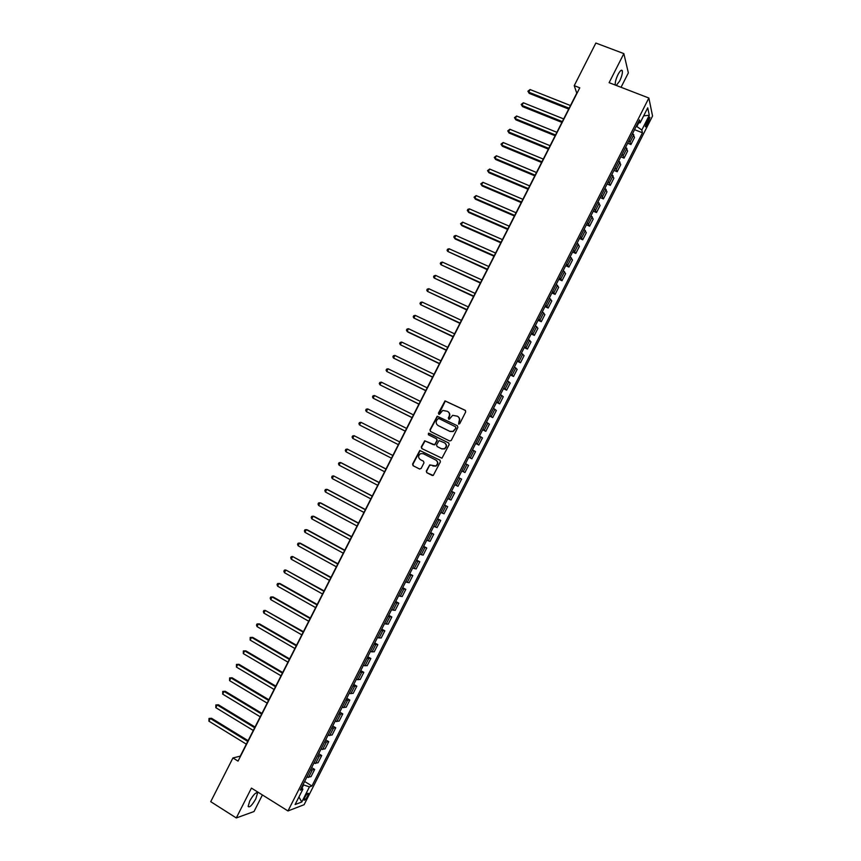 <?xml version="1.0" encoding="UTF-8"?>
<svg xmlns="http://www.w3.org/2000/svg" width="861" height="861" viewBox="0 0 861 861"><rect width="100%" height="100%" fill="white"/><g stroke="black" fill="none" stroke-linecap="round" stroke-linejoin="round"><path stroke-width="1.29" d="M458.59 424.086L459.742 423.687L465.693 411.935L465.177 410.299L445.019 400.871L438.4 413.172L439.422 414.335L442.802 410.428L447.44 411.321C449.399 412.548 449.937 414.292 449.065 416.53L448.29 418.048L449.334 419.199L452.649 415.325L457.374 416.197C459.344 417.434 459.882 419.178 459.01 421.427L458.59 424.086M255.814 798.857L257.482 793.304C256.104 791.883 253.543 794.412 249.776 800.902L248.119 806.445C249.518 807.844 252.079 805.315 255.814 798.857M616.282 85.443L619.64 81.074C621.75 76.629 622.643 73.217 622.352 70.828C621.631 69.311 620.178 70.559 618.004 74.563C615.895 79.029 614.991 82.441 615.292 84.808L615.411 85.11M307.549 796.221L308.453 793.422C307.872 792.766 306.677 794.036 304.859 797.221L303.965 800.03C304.546 800.676 305.741 799.417 307.549 796.221M426.292 471.064L426.798 472.711L433.244 475.444L440.423 461.808L439.917 460.161L419.791 450.486L412.591 464.068L413.086 465.715L419.533 468.997L421.147 468.438L423.978 462.863L423.483 461.216L420.276 459.591C417.972 457.578 418.059 455.598 420.555 453.65L423.268 453.693L435.849 460.054C438.152 462.023 438.098 463.993 435.688 465.973L429.704 464.908L426.292 471.064L427.11 472.861L432.319 475.52M621.05 87.295L628.347 72.894L623.848 53.608L609.114 82.678L648.86 98.025L287.983 810.954L251.434 788.095L236.291 817.95L210.73 801.677L232.933 757.949L238.045 761.113L579.765 87.822L574.233 85.659L576.762 93.149L240.251 756.152L232.933 757.949M623.848 53.608L595.855 43.05L574.233 85.659M449.625 441.004L451.261 440.434L457.869 427.368L457.363 425.732L437.216 416.218L429.962 429.811L430.468 431.447L449.625 441.004M449.151 444.577L441.951 458.224L421.782 448.57L421.277 446.934L424.721 440.789L433.46 444.696L435.074 444.115L436.957 440.423L436.452 438.787L428.391 434.751L428.487 433.201L448.646 442.941L449.151 444.577M647.892 119.367L645.287 126.567C645.567 127.267 646.245 126.632 647.311 124.651L649.915 117.462C649.625 116.762 648.957 117.397 647.892 119.367M648.86 98.025L652.552 116.009L304.105 804.712L287.983 810.954M637.979 122.865L640.143 122.811L639.475 119.916L300.252 790.118L302.878 789.193L301.576 787.503M640.143 122.811L647.72 107.84L649.291 115.256L641.822 130.022L636.311 126.158M634.546 129.656L642.467 132.788L641.822 130.022M642.467 132.788L311.962 785.996L309.433 786.879L301.78 802.011L295.108 804.54L302.878 789.193M236.291 817.95L254.017 811.536L262.411 794.961M636.914 126.395L638.701 122.854M302.007 788.063L303.599 784.92L303.05 784.586M627.669 143.227L630.93 144.53L634.503 137.469L632.695 133.304M620.803 156.799L624.053 158.123L627.626 151.052L625.764 146.994M613.925 170.392L617.176 171.716L620.749 164.645L618.833 160.684M607.048 183.974L610.288 185.319L613.871 178.238L611.902 174.385M600.16 197.578L603.4 198.923L606.983 191.852L604.96 188.096M593.283 211.182L596.512 212.538L600.095 205.456L598.018 201.808M586.384 224.786L589.624 226.163L593.207 219.081L591.077 215.53M579.496 238.411L582.725 239.788L586.309 232.707L584.124 229.263M572.597 252.036L575.815 253.425L579.41 246.332L577.171 242.996M565.699 265.662L568.917 267.071L572.511 259.979L570.219 256.739M558.8 279.298L562.007 280.718L565.602 273.626L563.266 270.483M551.89 292.944L555.097 294.376L558.692 287.273L556.303 284.238M544.981 306.591L548.177 308.044L551.783 300.93L549.329 298.003M538.071 320.26L541.268 321.713L544.862 314.599L542.365 311.768M531.151 333.917L534.347 335.392L537.942 328.278L535.391 325.544M524.231 347.596L527.416 349.071L531.022 341.957L528.417 339.331M517.31 361.265L520.485 362.761L524.091 355.636L521.432 353.118M510.379 374.955L513.554 376.461L517.16 369.337L514.447 366.915M503.448 388.645L506.623 390.162L510.229 383.037L507.463 380.723M496.517 402.345L499.681 403.874L503.287 396.738L500.478 394.532M489.586 416.057L492.74 417.596L496.356 410.46L493.482 408.351M482.644 429.768L485.798 431.318L489.403 424.182L486.487 422.17M475.692 443.48L478.845 445.051L482.461 437.905L479.48 436.01M468.75 457.213L471.893 458.784L475.509 451.638L472.474 449.84M461.797 470.945L464.94 472.528L468.556 465.381L465.467 463.692M458.461 477.543L461.593 479.125L458.461 477.543M454.812 484.743L457.977 486.282L461.593 479.125M451.508 491.287L454.64 492.89L451.444 491.405M447.795 498.616L451.013 500.037L454.64 492.89M444.545 505.03L447.666 506.645L444.427 505.267M440.778 512.478L444.05 513.802L447.666 506.645M437.582 518.785L440.703 520.421L437.399 519.14M433.75 526.362L437.076 527.578L440.703 520.421M430.618 532.55L433.729 534.197L430.382 533.024M426.722 540.245L430.102 541.354L433.729 534.197M423.644 546.326L426.755 547.973L423.343 546.907M419.694 554.129L423.128 555.141L426.755 547.973M416.67 560.102L419.781 561.759L416.315 560.802M412.656 568.034L416.143 568.938L419.781 561.759M409.696 573.889L412.796 575.557L409.276 574.707M405.617 581.939L409.158 582.736L412.796 575.557M402.711 587.676L405.811 589.365L402.238 588.612M398.578 595.844L402.173 596.544L405.811 589.365M395.726 601.473L398.815 603.174L395.199 602.528M391.529 609.771L395.188 610.363L398.815 603.174M388.741 615.281L391.83 616.993L388.15 616.454M384.48 623.698L388.193 624.182L391.83 616.993M381.746 629.09L384.835 630.812L381.1 630.381M377.43 637.624L381.186 638.012L384.835 630.812M374.761 642.909L377.828 644.641L374.04 644.319M370.37 651.562L374.191 651.842L377.828 644.641M367.755 656.739L370.833 658.482L366.99 658.256M363.32 665.51L367.184 665.682L370.833 658.482M360.759 670.568L363.826 672.333L359.93 672.215M356.25 679.469L360.178 679.533L363.826 672.333M353.753 684.409L356.809 686.185L352.859 686.163M349.189 693.428L353.161 693.385L356.809 686.185M346.746 698.26L349.803 700.036L345.788 700.133M342.118 707.398L346.154 707.247L349.803 700.036M339.729 712.112L342.786 713.909L338.717 714.103M335.047 721.367L339.126 721.12L342.786 713.909M332.712 725.974L335.758 727.782L331.646 728.083M327.966 735.359L332.109 734.993L335.758 727.782M325.695 739.836L328.741 741.655L324.565 742.064M320.884 749.339L325.081 748.876L328.741 741.655M318.678 753.709L321.713 755.549L317.483 756.066M313.802 763.341L318.053 762.771L321.713 755.549M311.65 767.592L314.674 769.443L310.401 770.057M306.71 777.343L311.015 776.665L314.674 769.443M304.622 781.487L311.962 785.996M630.93 144.53L629.09 140.418M624.053 158.123L622.159 154.108M617.176 171.716L615.228 167.809M610.288 185.319L608.297 181.51M603.4 198.923L601.355 195.221M596.512 212.538L594.413 208.943M589.624 226.163L587.46 222.665M582.725 239.788L580.518 236.398M575.815 253.425L573.555 250.142M568.917 267.071L566.603 263.886M562.007 280.718L559.639 277.64M555.097 294.376L552.676 291.395M548.177 308.044L545.713 305.16M541.268 321.713L538.738 318.936M534.347 335.392L531.764 332.712M527.416 349.071L524.79 346.499M520.485 362.761L517.805 360.296M513.554 376.461L510.821 374.094M506.623 390.162L503.825 387.902M499.681 403.874L496.84 401.721M492.74 417.596L489.844 415.54M485.798 431.318L482.838 429.37M478.845 445.051L475.842 443.2M471.893 458.784L468.836 457.04M464.94 472.528L461.819 470.892M303.599 784.92L309.433 786.879M643.673 115.826L649.291 115.256M301.78 802.011L298.95 796.942M458.644 424.118L459.29 421.621C460.129 419.576 459.699 417.897 458.009 416.606M448.075 411.719C449.765 413 450.195 414.679 449.356 416.724L448.71 419.21M465.5 410.525L445.309 401.075L438.83 414.335M457.363 425.732L437.517 416.423L430.274 430.005L430.565 431.49M455.76 427.842L455.404 426.701L438.55 418.371L436.613 420.372C435.731 422.611 436.269 424.344 438.217 425.582L449.722 431.286L452.961 431.339L456.039 428.035L455.577 426.808M456.039 428.035L453.241 431.522L450.023 431.479L438.518 425.764M436.592 438.862L437.259 440.595L434.773 444.879L425.043 440.961L421.599 447.107L421.976 448.667M448.85 443.071L429.478 433.395L428.789 433.384L428.53 434.827M441.521 448.742L444.287 448.753C446.773 446.794 446.848 444.814 444.524 442.823L439.056 440.584L436.57 444.868L437.076 446.504L441.822 448.915L444.588 448.925C447.053 446.988 447.139 445.019 444.857 443.017M441.822 448.915L437.377 446.676M431.006 465.037L429.435 465.629L426.604 471.215M432.857 465.973L435.989 466.124C438.4 464.154 438.453 462.185 436.161 460.215L435.849 460.054M440.025 460.226L420.114 450.658L412.914 464.23L413.409 465.866L419.673 469.062M570.466 105.537L530.075 89.544L528.729 92.192L529.235 93.397L568.69 109.056M529.235 93.397L527.911 91.223L528.729 92.192L569.11 108.217M527.911 91.223L530.075 89.544M563.675 118.915L523.337 102.782L521.992 105.429L522.519 106.592L561.91 122.402M522.519 106.592L521.196 104.439L521.992 105.429L562.319 121.595M521.196 104.439L523.337 102.782M556.884 132.303L516.611 116.02L515.265 118.667L515.804 119.808L555.141 135.747M515.804 119.808L514.469 117.666L515.265 118.667L555.528 134.983M514.469 117.666L516.611 116.02M550.093 145.692L509.873 129.268L508.528 131.916L509.088 133.024L548.36 149.114M509.088 133.024L507.742 130.894L508.528 131.916L548.726 148.372M507.742 130.894L509.873 129.268M543.291 159.091L503.136 142.517L501.791 145.165L502.361 146.252L541.569 162.471M502.361 146.252L501.005 144.131L501.791 145.165L541.935 161.771M501.005 144.131L503.136 142.517M536.489 172.491L496.399 155.776L495.053 158.424L495.635 159.479L534.789 175.848M495.635 159.479L494.279 157.38L495.053 158.424L535.122 175.17M494.279 157.38L496.399 155.776M529.687 185.901L489.651 169.036L488.305 171.694L488.908 172.717L527.997 189.226M488.908 172.717L487.541 170.629L488.305 171.694L528.32 188.581M487.541 170.629L489.651 169.036M522.875 199.321L482.903 182.306L481.557 184.964L482.171 185.954L521.206 202.604M482.171 185.954L480.793 183.888L481.557 184.964L521.508 202.001M480.793 183.888L482.903 182.306M516.062 212.742L476.155 195.587L474.809 198.245L475.433 199.203L514.404 216.003M475.433 199.203L474.056 197.158L474.809 198.245L514.695 215.422M474.056 197.158L476.155 195.587M509.238 226.174L469.406 208.868L468.05 211.526L468.696 212.463L507.603 229.403M469.406 208.868L467.846 209.363L467.308 210.428L468.05 211.526L507.882 228.854M502.426 239.606L462.648 222.16L461.292 224.818L461.959 225.722L500.801 242.802M462.648 222.16L460.549 223.709L461.292 224.818L501.059 242.296M495.602 253.048L455.878 235.462L454.533 238.12L455.211 238.992L493.999 256.212M455.878 235.462L454.339 235.925L453.801 236.99L454.533 238.12L494.236 255.739M488.779 266.501L449.119 248.764L447.763 251.423L487.186 269.633M449.119 248.764L447.58 249.216L447.042 250.282L447.763 251.423L487.412 269.192M481.945 279.954L442.35 262.078L440.993 264.736L480.373 283.054M442.35 262.078L440.821 262.508L440.283 263.574L440.993 264.736L480.578 282.645M475.111 293.418L435.58 275.391L434.224 278.049L473.561 296.485M435.58 275.391L434.052 275.821L433.513 276.876L434.224 278.049L473.744 296.109M468.276 306.893L428.81 288.715L427.454 291.373L466.737 309.928M428.81 288.715L427.293 289.124L426.744 290.189L427.454 291.373L466.91 309.583M461.431 320.367L422.03 302.039L420.674 304.708L459.914 323.37M422.03 302.039L420.523 302.437L419.974 303.502L420.674 304.708L460.065 323.058M454.597 333.842L415.25 315.374L413.893 318.043L453.09 336.812M415.25 315.374L413.743 315.761L413.205 316.826L413.893 318.043L453.22 336.543M447.752 347.338L408.469 328.719L407.113 331.388L407.899 332.055L446.256 350.276M408.469 328.719L406.973 329.096L406.424 330.161L407.113 331.388L446.375 350.04M440.897 360.834L401.678 342.065L400.322 344.734L439.422 363.74M401.678 342.065L400.193 342.43L399.644 343.496L400.322 344.734L439.53 363.536M434.041 374.331L394.887 355.421L393.531 358.09L432.588 377.204M394.887 355.421L393.402 355.765L392.864 356.841L393.531 358.09L432.674 377.032M427.185 387.837L388.096 368.788L386.74 371.457L425.743 390.679M388.096 368.788L386.621 369.121L386.072 370.187L386.74 371.457L425.818 390.55M420.329 401.355L381.305 382.155L379.938 384.824L418.898 404.164M381.305 382.155L379.83 382.467L379.281 383.543L379.938 384.824L418.952 404.067M413.463 414.884L374.503 395.533L373.136 398.202L412.053 417.66M374.503 395.533L373.028 395.834L372.49 396.899L373.136 398.202L412.096 417.585M406.596 428.412L367.701 408.91L366.334 411.59L405.208 431.157M367.701 408.91L366.237 409.201L365.688 410.266L366.334 411.59L405.23 431.113M360.425 425.431L398.352 444.653L360.425 425.431M399.73 441.941L360.888 422.299L359.532 424.979L358.897 423.644L359.435 422.579L360.888 422.299M392.864 455.469L354.075 435.688L352.719 438.367L391.475 458.192M392.853 455.491L354.075 435.688L352.633 435.957L352.084 437.022L352.719 438.367M386.008 468.976L347.263 449.087L345.907 451.767L384.598 471.742M385.976 469.041L347.263 449.087L345.831 449.345L345.283 450.411L345.907 451.767M379.141 482.504L341.386 462.874L340.45 462.497L339.083 465.177L377.721 485.303M379.098 482.59L340.45 462.497L339.019 462.734L338.47 463.81L339.083 465.177M372.275 496.033L333.627 475.907L332.26 478.598L370.833 498.863M372.21 496.151L333.627 475.907L332.206 476.133L331.657 477.209L332.26 478.598M365.408 509.561L327.772 489.651L326.803 489.328L325.436 492.018L363.955 512.435M365.333 509.723L326.803 489.328L325.383 489.543L324.845 490.619L325.436 492.018M358.531 523.101L320.97 503.039L319.98 502.759L318.613 505.45L357.057 526.017M358.434 523.294L319.98 502.759L318.57 502.953L318.021 504.029L318.613 505.45M351.654 536.651L314.147 516.449L313.146 516.191L311.779 518.882L350.169 539.599M351.546 536.877L313.146 516.191L311.747 516.374L311.198 517.45L311.779 518.882M344.777 550.211L307.334 529.859L306.312 529.633L304.945 532.324L343.27 553.192M344.648 550.47L306.312 529.633L304.912 529.806L304.374 530.871L304.945 532.324M337.899 563.772L300.511 543.269L299.477 543.076L298.11 545.766L336.371 566.786M337.749 564.063L299.477 543.076L298.089 543.237L297.54 544.313L298.11 545.766M331.011 577.344L292.643 556.529L291.276 559.22L329.462 580.389M330.839 577.666L292.643 556.529L291.255 556.669L290.706 557.745L291.276 559.22M324.123 590.915L285.798 569.993L284.431 572.683L322.552 594.004M323.94 591.281L285.798 569.993L284.421 570.122L283.872 571.198L284.431 572.683M317.225 604.497L280.029 583.564L278.953 583.457L277.576 586.147L315.643 607.618M317.02 604.896L278.953 583.457L277.576 583.575L277.027 584.651L277.576 586.147M310.326 618.08L273.195 597.007L272.098 596.931L270.731 599.622L308.733 621.244M310.111 618.51L272.098 596.931L270.731 597.028L270.182 598.104L270.731 599.622M303.427 631.683L265.242 610.406L263.875 613.107L301.813 634.869M303.19 632.146L265.242 610.406L263.886 610.492L263.337 611.568L263.875 613.107M296.528 645.276L259.516 623.902L258.386 623.891L257.019 626.593L294.892 648.505M296.27 645.782L258.386 623.891L257.041 623.967L256.492 625.043L257.019 626.593M289.619 658.891L252.671 637.366L251.53 637.388L250.153 640.089L287.961 662.152M289.35 659.418L251.53 637.388L250.185 637.441L250.153 640.089M282.709 672.506L245.826 650.841L244.664 650.884L243.297 653.585L281.03 675.799M282.419 673.076L244.664 650.884L243.329 650.927L245.826 650.841M243.297 653.585L243.329 650.927M275.8 686.12L238.971 664.315L237.797 664.391L236.431 667.092L274.099 689.457M275.488 686.723L237.797 664.391L236.463 664.423L238.971 664.315M236.431 667.092L236.463 664.423M268.88 699.756L232.115 677.79L230.931 677.908L229.553 680.61L267.168 703.125M268.557 700.391L230.931 677.908L229.607 677.919L232.115 677.79M229.553 680.61L229.607 677.919M261.959 713.392L225.259 691.286L224.054 691.426L222.676 694.127L260.226 716.793M261.615 714.06L224.054 691.426L222.741 691.426L225.259 691.286M222.676 694.127L222.741 691.426M255.039 727.028L218.403 704.782L217.176 704.944L215.799 707.656L253.285 730.472M254.673 727.739L217.176 704.944L215.863 704.933L218.403 704.782M215.799 707.656L215.863 704.933M248.108 740.675L211.537 718.278L210.299 718.483L208.922 721.184L246.343 744.162M247.731 741.418L210.299 718.483L208.997 718.461L211.537 718.278M208.922 721.184L208.997 718.461M630.22 141.817L633.814 134.714M623.31 155.486L626.905 148.383M616.39 169.154L619.985 162.051M609.459 182.833L613.064 175.719M602.539 196.523L606.144 189.398M595.608 210.213L599.213 203.088M588.676 223.903L592.282 216.789M581.735 237.614L585.351 230.49M574.804 251.326L578.409 244.19M567.851 265.048L571.467 257.913M560.909 278.77L564.525 271.635M553.957 292.503L557.573 285.357M547.004 306.236L550.62 299.101M540.051 319.991L543.668 312.834M533.088 333.745L536.704 326.588M526.125 347.5L529.741 340.343M519.151 361.265L522.778 354.108M512.187 375.041L515.814 367.873M505.213 388.817L508.84 381.649M498.228 402.604L501.855 395.436M491.254 416.401L494.881 409.233M484.269 430.209L487.896 423.031M477.274 444.018L480.912 436.828M470.289 457.826L473.916 450.647M463.293 471.645L466.931 464.466M456.287 485.475L459.925 478.285M449.291 499.315L452.929 492.115M442.285 513.156L445.923 505.956M435.268 527.007L438.916 519.807M428.261 540.869L431.91 533.659M421.244 554.732L424.893 547.521M414.216 568.604L417.876 561.383M407.199 582.477L410.848 575.256M400.171 596.361L403.82 589.139M393.143 610.255L396.792 603.034M386.105 624.15L389.764 616.928M379.066 638.055L382.725 630.822M372.027 651.971L375.687 644.738M364.978 665.887L368.648 658.654M357.928 679.813L361.598 672.57M350.879 693.751L354.549 686.508M343.819 707.688L347.489 700.445M336.759 721.636L340.439 714.382M329.698 735.595L333.379 728.341M322.638 749.554L326.308 742.3M315.567 763.524L319.237 756.259M308.496 777.505L312.166 770.229M646.772 121.584L648.516 122.273M645.728 124.038L647.311 124.651M256.513 792.701L257.482 793.304M621.082 70.344L622.352 70.828M649.377 117.257L649.915 117.462"/></g></svg>
